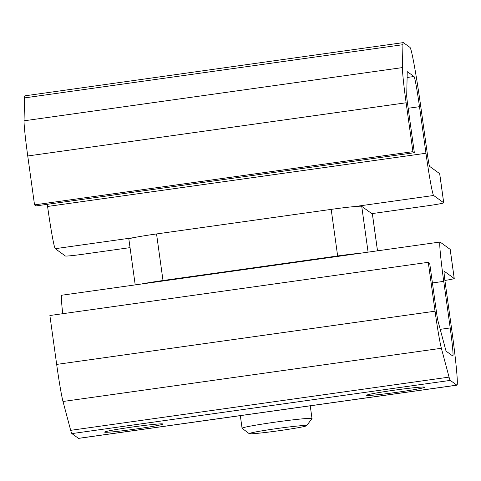 <?xml version="1.0" encoding="UTF-8"?>
<svg xmlns="http://www.w3.org/2000/svg" width="481" height="481" viewBox="0 0 481 481"><rect width="100%" height="100%" fill="white"/><g stroke="black" fill="none" stroke-linecap="round" stroke-linejoin="round"><path stroke-width="0.72" d="M337.644 255.97L163.011 280.525L156.547 233.94L331.181 209.385L337.644 255.97A29.419 1.233 -7.9 0 1 360.798 253.174M140.927 284.097A29.419 1.233 -7.9 0 1 163.011 280.525M156.547 233.94A29.419 1.233 172.1 0 0 128.848 239.027L135.209 284.896M368.085 252.152L361.73 206.337A29.419 1.233 172.1 0 0 331.181 209.385M361.73 206.337L372.384 214.051L377.489 250.829M377.519 250.823L372.42 214.099A29.419 1.233 172.1 0 0 372.384 214.051M130.038 247.631L83.664 254.154A17.653 0.74 -7.9 0 1 65.338 255.982L55.255 248.683L133.838 237.632M371.813 213.636L427.11 205.856A17.653 0.74 -7.9 0 0 443.729 202.808A17.653 0.74 -7.9 0 0 443.71 202.778L433.628 195.478A41.186 1.798 -98 0 1 425.956 153.253L419.492 106.674A29.419 1.281 82 0 0 414.009 76.515L407.461 71.771A29.419 1.281 82 0 0 407.407 71.753A29.419 1.281 82 0 0 407.215 72.787L406.71 95.695A8.826 0.385 82 0 0 407.563 103.812L414.351 152.711L412.908 151.665L406.126 102.772A38.246 1.665 -98 0 1 402.423 67.593L402.928 44.685A58.838 2.561 -98 0 1 403.306 42.617A58.838 2.561 -98 0 1 403.421 42.653L409.974 47.397A58.838 2.561 -98 0 1 420.929 107.714L427.399 154.299A11.766 0.511 82 0 0 429.587 166.36L439.67 173.659L443.71 202.778M47.282 204.329L47.583 206.463A41.186 1.798 82 0 0 55.255 248.683M403.306 42.617L24.934 95.827A58.838 2.561 82 0 0 24.555 97.896L24.05 120.803A38.246 1.665 82 0 0 27.748 155.976L34.536 204.876L35.973 205.916L414.351 152.711M34.536 204.876L412.908 151.665M450.186 249.423A17.653 0.74 172.1 0 0 450.198 249.392A17.653 0.74 172.1 0 0 450.174 249.362L454.214 278.475A17.653 0.74 -7.9 0 1 454.238 278.505A17.653 0.74 -7.9 0 1 444.913 280.459M454.214 278.475L444.131 271.176A11.766 0.511 82 0 0 444.107 271.17A11.766 0.511 82 0 0 445.172 282.407L451.635 328.992A58.838 2.561 -98 0 1 456.95 385.173A58.838 2.561 -98 0 1 456.836 385.137L450.288 380.393A58.838 2.561 -98 0 1 449.062 377.122L441.372 348.28A38.246 1.665 -98 0 1 435.046 311.201L428.264 262.307L429.701 263.347L436.489 312.247A8.826 0.385 82 0 0 437.944 320.803L445.634 349.639A29.419 1.281 82 0 0 446.248 351.28L452.795 356.018A29.419 1.281 82 0 0 452.855 356.036A29.419 1.281 82 0 0 450.198 327.946L443.735 281.361A41.186 1.798 -98 0 1 440.013 242.033A41.186 1.798 -98 0 1 440.091 242.063L450.174 249.362M428.264 262.307L49.886 315.512L56.674 364.412A38.246 1.665 82 0 0 62.999 401.491L70.683 430.333A58.838 2.561 82 0 0 71.909 433.603L78.463 438.347A58.838 2.561 82 0 0 78.577 438.383L456.95 385.173M440.013 242.033L61.64 295.244A41.186 1.798 82 0 0 62.722 313.708M162.897 423.977A29.419 1.233 -7.9 0 1 162.933 424.032A29.419 1.233 -7.9 0 1 133.965 429.292A29.419 1.233 -7.9 0 1 104.654 432.118A29.419 1.233 -7.9 0 1 132.984 426.942A29.419 1.233 -7.9 0 1 162.897 423.977M424.849 387.145A29.419 1.233 -7.9 0 1 424.885 387.193A29.419 1.233 -7.9 0 1 395.911 392.454A29.419 1.233 -7.9 0 1 366.606 395.28A29.419 1.233 -7.9 0 1 394.937 390.103A29.419 1.233 -7.9 0 1 424.849 387.145M306.601 425.715L311.989 418.602A35.305 1.479 172.1 0 0 312.007 418.536A35.305 1.479 172.1 0 0 276.834 421.927A35.305 1.479 172.1 0 0 242.069 428.24A35.305 1.479 172.1 0 0 242.111 428.3L249.224 433.676A28.986 1.215 -7.9 0 1 277.741 428.439A28.986 1.215 -7.9 0 1 306.601 425.715A28.986 1.215 -7.9 0 1 279.323 430.669A28.986 1.215 -7.9 0 1 249.224 433.676M24.555 97.896L402.928 44.685M402.423 67.593L24.05 120.803M355.044 206.529L433.628 195.478M47.583 206.463L425.956 153.253M408.183 108.261L419.492 106.674M407.112 77.483L414.009 76.515M27.748 155.976L406.126 102.772M449.062 377.122L70.683 430.333M62.999 401.491L441.372 348.28M450.288 380.393L71.909 433.603M456.836 385.137L78.463 438.347M443.735 281.361L432.425 282.954M450.198 327.946L440.223 329.347M435.046 311.201L56.674 364.412M439.694 173.689L443.729 202.808M450.198 249.392L454.238 278.505M240.32 415.632L242.069 428.24M310.239 405.802L312.007 418.536"/></g></svg>
